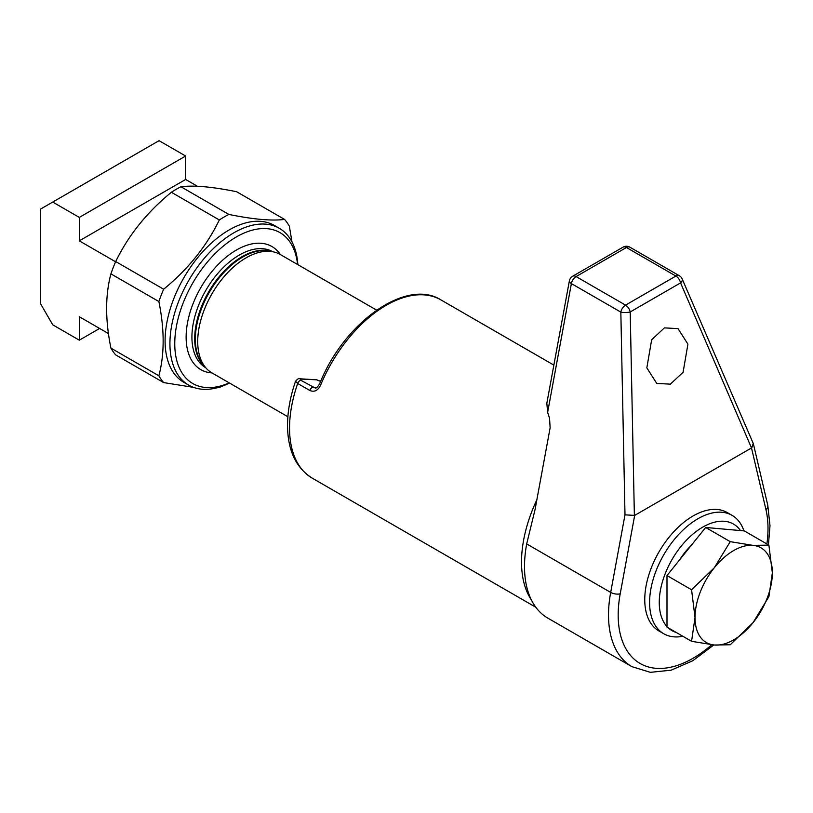 <?xml version="1.0" encoding="UTF-8"?>
<svg xmlns="http://www.w3.org/2000/svg" width="813" height="813" viewBox="0 0 813 813"><rect width="100%" height="100%" fill="white"/><g stroke="black" fill="none" stroke-linecap="round" stroke-linejoin="round"><path stroke-width="1.22" d="M676.284 632.484A61.514 35.518 -60 0 1 668.245 627.839M666.995 626.579A61.514 35.518 -60 0 1 664.231 576.275A61.514 35.518 -60 0 1 702.757 527.119A61.514 35.518 -60 0 1 740.491 530.584M682.859 636.274A68.343 39.461 -60 0 1 663.754 633.744A68.343 39.461 -60 0 1 653.276 578.978A68.343 39.461 -60 0 1 697.92 518.745A68.343 39.461 -60 0 1 732.096 515.361A68.343 39.461 -60 0 1 743.925 530.889M663.754 633.744L658.916 630.959A68.343 39.461 -60 0 1 648.439 576.183A68.343 39.461 -60 0 1 693.093 515.96A68.343 39.461 -60 0 1 727.259 512.576L732.096 515.361M646.833 367.872L651.66 339.773L664.394 327.883L678.012 328.615L687.92 344.163L683.093 372.263L670.359 384.153L656.741 383.421L646.833 367.872M526.682 543.917L610.685 592.413A112.773 65.111 -60 0 0 608.51 615.014A112.773 65.111 -60 0 0 631.874 666.64L547.871 618.144A112.773 65.111 -60 0 1 524.507 566.509A112.773 65.111 -60 0 1 525.147 554.547A112.773 65.111 -60 0 1 526.682 543.917L535.056 509.558L550.127 427.831L549.547 418.248L547.637 412.354L546.834 403.268L569.364 280.922A6.839 2.927 -169.6 0 0 571.387 283.585L620.837 312.131A6.839 3.943 -60 0 1 625.543 305.129L675.898 276.054A6.839 3.943 -60 0 1 679.312 275.719L629.862 247.172A6.839 3.943 120 0 0 626.447 247.508L675.898 276.054A6.839 3.943 -120 0 1 680.572 282.894L630.207 311.968A6.839 1.829 178.8 0 1 620.837 312.131L624.994 514.853L634.679 515.401L620.217 593.785A105.934 61.168 120 0 0 618.185 615.014A105.934 61.168 120 0 0 711.751 644.76M295.536 381.297C297.599 378.909 298.991 378.065 299.712 378.777L299.712 378.777A3.415 2.673 92.7 0 1 300.708 379.071L300.993 380.372L315.048 387.933C315.83 388.665 317.334 387.354 319.57 384L319.57 384A3.415 0.62 22.5 0 0 320.678 385.006C318.005 390.575 314.367 392.394 309.763 390.464L297.68 383.492L295.536 381.297C290.251 396.632 287.589 411.287 287.538 425.28C287.639 450.148 295.851 467.77 312.192 478.125L535.797 607.23M297.843 264.652A90.558 52.286 120 0 0 279.245 228.26L274.408 225.475A90.558 52.286 120 0 0 229.134 229.957A90.558 52.286 120 0 0 169.968 309.763A90.558 52.286 120 0 0 183.85 382.334L188.687 385.118A90.558 52.286 120 0 0 229.5 383.035M279.245 228.26A90.558 52.286 120 0 0 233.961 232.752A90.558 52.286 120 0 0 174.805 312.548A90.558 52.286 120 0 0 188.687 385.118M297.588 264.499A87.143 50.315 120 0 0 236.38 236.939A87.143 50.315 120 0 0 174.866 339.468A87.143 50.315 120 0 0 229.236 382.882M376.622 310.129L280.221 254.479A68.343 39.461 120 0 0 273.127 251.806A68.343 39.461 120 0 0 246.044 257.863A68.343 39.461 120 0 0 203.362 312.151A68.343 39.461 120 0 0 206.014 368.045A68.343 39.461 120 0 0 211.878 372.862L287.883 416.744M291.969 241.868L289.357 226.207A102.865 59.39 120 0 0 284.57 219.408C271.806 221.055 253.25 219.398 228.89 214.439L180.943 186.756A102.865 59.39 120 0 0 176.157 189.327A102.865 59.39 120 0 0 171.38 192.275L219.327 219.957C206.563 246.227 188.006 269.316 163.647 289.225A102.865 59.39 120 0 0 158.87 301.542C164.572 329.55 164.572 354.295 158.87 375.789A102.865 59.39 120 0 0 163.647 382.598L193.474 387.354M180.943 186.756C193.707 185.11 212.264 186.766 236.624 191.726L284.57 219.408M216.908 387.811L219.327 387.567A102.865 59.39 120 0 0 221.634 386.368M228.89 214.439A102.865 59.39 120 0 0 224.114 217.01A102.865 59.39 120 0 0 219.327 219.957M163.647 289.225L115.7 261.542A102.865 59.39 120 0 0 110.914 273.859L158.87 301.542M158.87 375.789L110.914 348.106A102.865 59.39 120 0 0 115.7 354.905L163.647 382.598M110.914 348.106C105.212 320.027 105.212 295.282 110.914 273.859M115.7 261.542C128.464 235.272 147.021 212.183 171.38 192.275M766.893 543.958A105.934 61.168 120 0 0 768 528.511A105.934 61.168 120 0 0 765.958 509.639L751.507 447.953L634.679 515.401M751.507 447.953L680.572 282.894A6.839 3.608 156.6 0 0 682.178 278.93A6.839 6.839 0 0 0 679.312 275.719M682.178 278.93L753.245 443.441L751.791 447.739M320.637 381.46L316.501 379.803L300.708 379.071M299.712 378.777L316.501 379.803M115.588 261.786L79.308 240.841L79.308 217.406L52.733 202.061L40.65 209.032L40.65 303.899L52.733 324.824L79.308 340.18L79.308 316.735L108.454 333.564M197.437 186.268L185.638 179.46L185.638 156.015L159.053 140.669L52.733 202.061M79.308 240.841L185.638 179.46M79.308 217.406L185.638 156.015M79.308 340.18L99.613 328.452M679.556 559.933A50 28.862 -60 0 1 691.253 545.391M695.024 617.524A54.674 31.565 120 0 0 714.353 645.024A54.674 31.565 120 0 0 753.021 622.707A54.674 31.565 120 0 0 772.35 572.88A54.674 31.565 120 0 0 753.021 545.381A54.674 31.565 120 0 0 714.353 567.698A54.674 31.565 120 0 0 695.024 617.524L691.568 589.76L714.353 567.698L730.237 541.661L753.021 545.381L768.895 545.116L772.35 572.88L768.895 596.661L753.021 622.707L730.237 644.76L714.353 645.024L691.568 641.305L695.024 617.524M691.568 641.305L666.995 627.118L666.995 575.563L691.568 589.76M768.895 545.116L744.322 530.919L705.654 527.464L666.995 575.563M730.237 541.661L705.654 527.464M768.427 544.842L770.002 525.726L767.777 505.29A6.839 4.756 166.8 0 1 765.958 509.639M536.865 499.751A109.359 63.14 120 0 0 521.519 561.996A109.359 63.14 120 0 0 531.367 599.913M300.993 380.372A3.415 1.972 -60 0 0 297.68 383.492A109.359 63.14 120 0 0 289.54 428.065A109.359 63.14 120 0 0 312.192 478.125M280.322 254.53A71.077 41.036 120 0 0 236.38 250.048A71.077 41.036 120 0 0 187.732 321.613A71.077 41.036 120 0 0 211.969 372.913M272.731 251.725A66.981 38.668 120 0 0 239.286 255.069A66.981 38.668 120 0 0 195.537 314.052A66.981 38.668 120 0 0 205.75 367.74M271.115 251.4A66.981 38.668 120 0 0 242.061 256.674A66.981 38.668 120 0 0 199.52 311.887A66.981 38.668 120 0 0 204.663 366.511M273.127 251.806L269.398 251.054A67.123 38.75 120 0 0 242.813 256.989A67.123 38.75 120 0 0 200.892 310.302A67.123 38.75 120 0 0 203.494 365.2L206.014 368.045M319.57 384C343.503 322.934 406.144 277.741 440.88 299.875A109.359 63.14 120 0 0 320.678 385.006M634.374 515.523L630.207 311.968A6.839 3.943 -120 0 0 625.543 305.129L576.082 276.583A6.839 3.943 -120 0 0 572.667 276.247L623.032 247.172A6.839 3.943 60 0 1 626.447 247.508L576.082 276.583A6.839 3.943 120 0 0 571.387 283.585L547.637 412.354M620.217 593.785A6.839 2.927 10.4 0 1 610.685 592.413L624.994 514.853M309.763 390.464A3.415 1.972 -60 0 1 313.076 387.344L316.714 387.516M631.874 666.64L650.339 672.331L671.132 670.186L692.706 660.786L713.814 644.973M440.88 299.875L553.846 365.098M629.862 247.172A6.839 6.839 0 0 0 623.032 247.172M572.667 276.247A6.839 6.839 0 0 0 569.364 280.922M753.397 443.878L767.777 505.29M316.186 379.58L320.678 381.368"/></g></svg>
